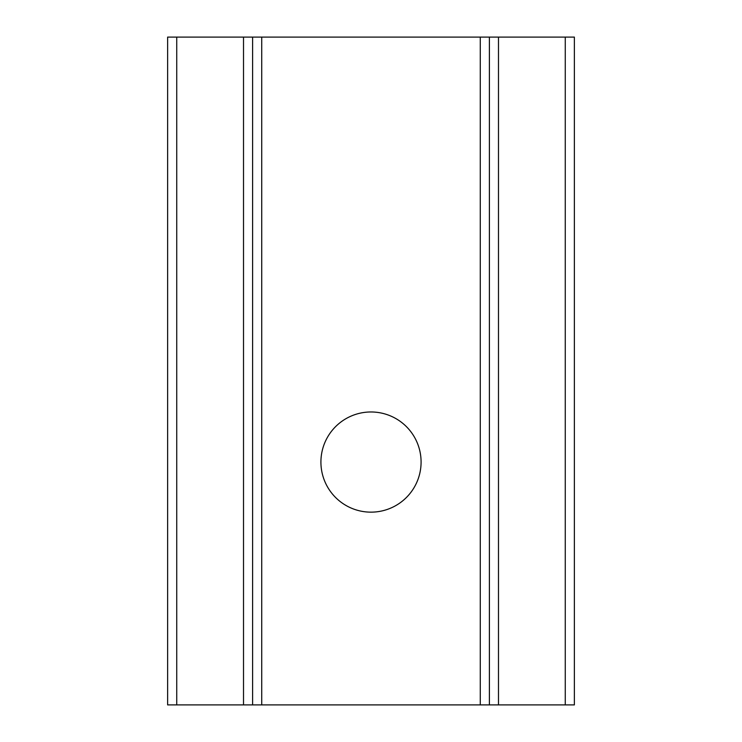 <?xml version="1.0" encoding="UTF-8"?>
<svg xmlns="http://www.w3.org/2000/svg" width="742" height="742" viewBox="0 0 742 742"><rect width="100%" height="100%" fill="white"/><g stroke="black" fill="none" stroke-linecap="round" stroke-linejoin="round"><path stroke-width="1.11" d="M320.915 462.062A50.085 50.085 0 0 1 375.545 412.181A50.085 50.085 0 0 1 420.26 471.124A50.085 50.085 0 0 1 320.915 462.062M243.515 37.1L243.515 704.9L167.627 704.9L167.627 37.1L252.614 37.1L252.614 704.9L252.614 37.1L489.386 37.1L489.386 704.9L489.386 37.1L498.485 37.1L498.485 704.9L574.373 704.9L574.373 37.1L498.485 37.1M498.485 704.9L243.515 704.9M176.735 704.9L176.735 37.1M565.265 704.9L565.265 37.1M480.278 704.9L480.278 37.1M261.722 704.9L261.722 37.1"/></g></svg>
